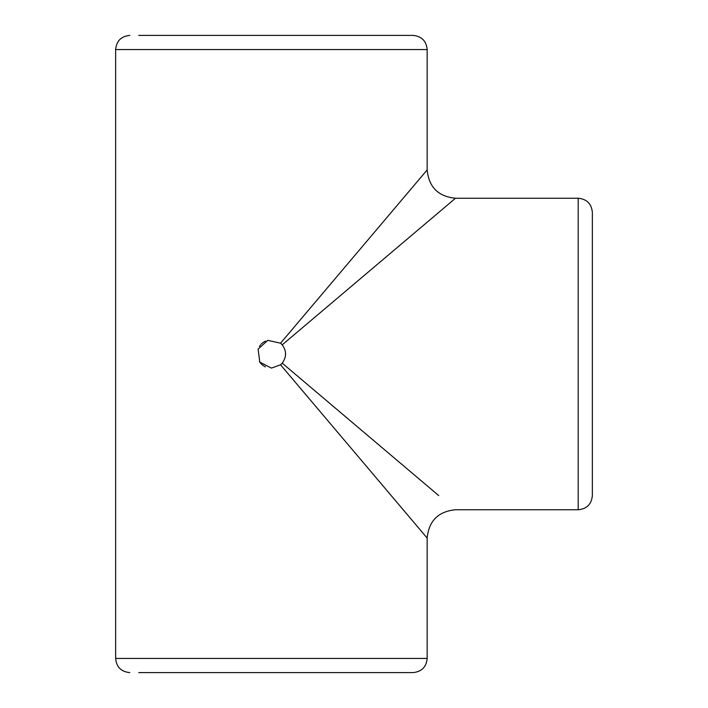 <?xml version="1.0" encoding="UTF-8"?>
<svg xmlns="http://www.w3.org/2000/svg" width="708" height="708" viewBox="0 0 708 708"><rect width="100%" height="100%" fill="white"/><g stroke="black" fill="none" stroke-linecap="round" stroke-linejoin="round"><path stroke-width="1.06" d="M455.483 198.24L282.209 344.849L280.545 343.194L427.163 169.92C428.844 187.116 438.287 196.559 455.483 198.24L578.197 198.24L578.197 509.76L455.483 509.76C438.287 511.441 428.844 520.884 427.163 538.08L280.545 364.806L282.209 363.151L438.703 495.565M418.64 478.59L405.834 467.749M138.768 35.4L413.003 35.4C421.605 36.241 426.322 40.958 427.163 49.56L427.163 169.92L412.968 186.7M395.993 206.763L385.152 219.569M280.545 364.806A14.16 14.16 0 0 0 282.209 363.151C286.651 357.044 286.651 350.947 282.209 344.849A14.16 14.16 0 0 0 280.545 343.194L267.766 340.344L258.101 349.132L259.801 362.124L271.403 368.098L280.545 364.806M265.447 341.15A14.16 14.16 0 0 0 261.048 344.336M260.34 345.15A14.16 14.16 0 0 0 259.473 346.371M259.464 361.62A14.16 14.16 0 0 0 265.438 366.841M578.197 198.24C586.799 199.081 591.525 203.798 592.357 212.4L592.357 495.6C591.516 504.202 586.799 508.919 578.197 509.76M427.163 538.08L427.163 658.44C426.322 667.042 421.605 671.759 413.003 672.6L138.768 672.6M427.163 49.56L115.643 49.56L115.643 658.44L427.163 658.44M115.643 49.56C116.475 40.958 121.201 36.241 129.803 35.4M115.643 658.44C116.475 667.042 121.201 671.759 129.803 672.6"/></g></svg>
